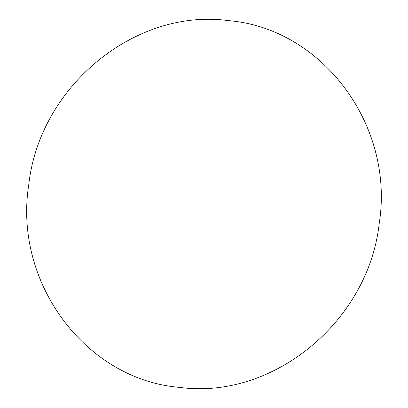 <?xml version="1.0" encoding="UTF-8"?>
<svg xmlns="http://www.w3.org/2000/svg" width="408" height="408" viewBox="0 0 408 408"><rect width="100%" height="100%" fill="white"/><g stroke="black" fill="none" stroke-linecap="round" stroke-linejoin="round"><path stroke-width="0.61" d="M379.246 223.201C368.587 321.453 272.84 400.161 179.53 387.376C85.552 379.644 13.265 282.525 28.754 184.799C39.413 86.547 135.16 7.839 228.47 20.624C322.447 28.356 394.735 125.475 379.246 223.201"/></g></svg>

